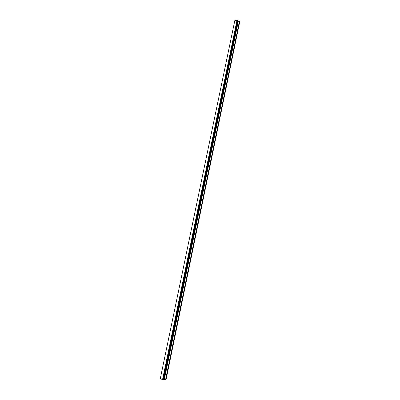 <?xml version="1.0" encoding="UTF-8"?>
<svg xmlns="http://www.w3.org/2000/svg" width="400" height="400" viewBox="0 0 400 400"><rect width="100%" height="100%" fill="white"/><g stroke="black" fill="none" stroke-linecap="round" stroke-linejoin="round"><path stroke-width="0.6" d="M160.26 378.745L234.755 20.87L160.275 378.75M237.725 20.165L234.825 20.535L160.255 378.845L164.02 379.865L238.155 20.265L237.725 20.165L163.335 379.755M164.055 379.7L165.985 380L239.75 21.665L238.17 20.97M237.055 20L162.55 379.595M237.21 20.045L162.735 379.63M238.155 20.265L163.835 379.855M238.34 21.12L164.28 379.72M239.41 21.365L165.53 379.97"/></g></svg>
